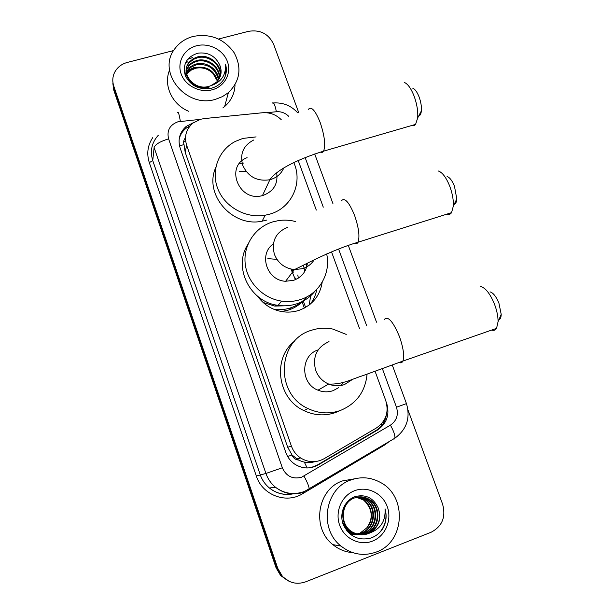 <?xml version="1.0" encoding="UTF-8"?>
<svg xmlns="http://www.w3.org/2000/svg" width="614" height="614" viewBox="0 0 614 614"><rect width="100%" height="100%" fill="white"/><g stroke="black" fill="none" stroke-linecap="round" stroke-linejoin="round"><path stroke-width="0.92" d="M281.212 119.653C275.939 114.526 269.676 112.232 262.424 112.761L204.285 118.579L200.563 119.269L193.103 122.984C186.188 128.925 184.023 136.316 186.61 145.165L291.381 446.048C293.185 451.052 296.255 455.028 300.599 457.967C308.389 462.687 316.233 462.925 324.138 458.689L376.443 427.95C385.999 421.281 389.099 412.163 385.761 400.597L375.047 371.209M298.588 460.07L291.98 454.966C293.2 458.013 295.403 459.717 298.588 460.07L302.188 461.605L306.785 462.588L310.784 462.603L315.512 461.582M310.377 304.045C313.7 299.678 315.834 294.789 316.77 289.371M322.197 282.187C319.978 295.986 312.25 305.381 299.01 310.354C293.461 312.15 287.751 312.564 281.88 311.597C271.802 309.717 263.728 304.613 257.65 296.301M309.195 304.997L310.876 294.413M185.482 137.851C183.716 139.785 183.225 142.011 184 144.536L185.205 152.395L287.72 447.307L291.842 454.583M359.505 328.582L331.545 251.917M316.294 210.08L298.227 160.546M289.271 581.389L281.496 575.909L276.906 568.057L113.782 88.17L112.83 81.432L113.782 88.17L276.906 568.057L281.496 575.909L289.271 581.389M304.337 308.098L302.142 301.965M305.595 307.399L303.255 300.852M295.641 279.562L295.019 277.835M293.277 272.946L291.965 269.285M288.342 580.982L280.606 575.533L276.047 567.727L113.797 90.258L112.853 83.558M193.755 122.493L186.188 126.423C179.656 132.286 177.638 139.478 180.148 147.989L285.832 452.518C287.552 457.315 290.468 461.16 294.582 464.046C302.326 468.919 310.193 469.226 318.159 464.967L377.464 430.069C386.858 423.499 389.913 414.519 386.628 403.122L386.26 402.132M179.165 139.155C180.171 134.873 182.389 131.296 185.819 128.433L190.271 125.663M218.615 39.004L248.586 31.314C260.221 29.495 268.571 33.816 273.621 44.285L298.665 112.439M407.98 409.96L442.617 504.224C446.048 517.072 442.195 526.421 431.051 532.277L305.642 581.842C296.808 584.858 289.056 583.008 282.394 576.285L277.781 568.395L113.767 86.06C112.285 81.508 112.5 77.095 114.419 72.82C117.005 67.563 121.296 64.102 127.275 62.444L173.639 50.548M185.198 63.449L186.771 62.536M191.545 60.586L192.489 60.325M386.298 415.125C385.124 421.849 381.701 426.968 376.037 430.483L317.039 465.197L310.814 467.661M215.621 99.276C185.996 108.847 156.286 71.853 174.829 48.759C179.372 42.581 185.528 38.467 193.287 36.41C210.349 33.333 223.949 38.736 234.072 52.612C242.077 67.617 240.181 80.964 228.385 92.645L222.437 96.628L215.621 99.276M188.69 111.287C172.12 104.618 163.155 85.216 169.548 70.196M223.404 79.974C226.389 75.077 227.103 69.819 225.538 64.194C226.121 75.092 221.178 82.276 210.694 85.745L216.519 82.192C221.209 77.257 222.299 71.554 219.774 65.084C215.384 55.974 208.115 51.998 197.984 53.157C186.694 56.78 182.442 64.201 185.236 75.422C190.455 85.783 199.066 90.074 211.086 88.293C216.32 86.942 220.426 84.172 223.404 79.974M196.61 45.758C208.944 42.504 223.319 49.934 227.433 61.638C231.724 73.296 224.686 86.505 212.244 89.767C199.857 93.198 185.175 85.691 181.107 73.803C176.855 61.96 184.208 48.836 196.61 45.758M220.15 76.773C221.8 65.253 208.975 54.776 197.808 57.662L193.187 59.481L189.381 62.659C179.257 73.342 193.94 92.338 209.197 87.034M220.296 76.359C222.337 64.731 209.343 53.794 197.969 56.757L193.341 58.576L189.526 61.761C179.388 72.46 194.093 91.494 209.389 86.19L210.694 85.745M219.421 78.369C219.666 67.417 207.54 58.629 197.155 61.239L193.195 62.697L190.271 64.708L188.797 66.205L186.257 70.717M219.62 77.97C220.203 66.865 207.893 57.678 197.317 60.349L193.349 61.814L190.417 63.818L188.943 65.322L186.265 70.272M218.492 79.889C215.491 68.584 208.169 63.541 196.518 64.754L190.785 67.325L188.222 69.697L186.38 72.529M218.745 79.513C218.054 69.144 206.488 61.461 196.68 63.887L193.372 65.023L190.371 66.88L186.326 72.076M217.655 80.979C214.102 70.61 206.903 66.074 196.05 67.363L191.522 69.152L187.8 72.283L187.661 73.135L191.376 70.011L195.889 68.223C202.359 67.026 208.039 68.753 212.92 73.404L217.463 81.201M186.126 71.147L185.62 76.366M186.142 70.702L186.034 77.241M186.188 72.943L185.697 74.202M185.566 74.624L185.313 75.622M186.149 72.49L185.704 73.757M185.582 74.187L185.298 75.583M187.661 73.135L186.74 74.355M186.479 74.762L185.812 75.983M187.8 72.283L186.625 73.895M186.387 74.302L185.758 75.53M185.75 72.951L189.672 69.489L194.569 67.279M220.679 75.1L221.025 70.157L219.774 65.084M235.024 84.809C234.717 93.458 231.255 100.704 224.632 106.529L222.851 107.934M225.729 74.647L225.538 64.194M376.436 551.994C363.741 556.514 351.922 554.542 340.993 546.076C318.505 528.784 324.959 488.33 350.855 479.979C361.009 476.418 370.856 477.231 380.388 482.42C407.274 496.066 405.14 542.009 376.436 551.994M352.689 552.615C345.337 552.078 338.736 549.423 332.88 544.641C311.206 527.971 317.492 488.982 342.512 480.916L354.669 478.797M383.42 527.526C386.329 521.509 386.874 515.261 385.032 508.791C385.815 520.872 380.665 528.969 369.59 533.075C378.961 527.226 381.847 518.868 378.255 508.008C373.427 497.908 365.806 494.078 355.391 496.519C344.746 499.919 338.959 513.404 343.226 524.502C349.12 536.467 358.315 540.988 370.81 538.064C376.236 536.129 380.442 532.614 383.42 527.526M354.662 490.686C367.364 485.797 382.568 493.272 387.281 506.68C392.192 520.02 385.385 536.168 372.568 541.095C359.827 546.214 344.27 538.655 339.596 525.016C334.73 511.454 341.891 495.375 354.662 490.686M358.545 534.495L365.53 533.359C379.629 528.738 381.394 506.619 369.014 499.543L359.551 496.849M358.799 534.541L366.067 533.42C380.196 528.784 381.962 506.619 369.559 499.527C364.67 496.596 359.651 496.066 354.508 497.939C341.537 502.214 339.143 523.067 351.024 531.164C356.458 534.924 362.191 535.753 368.231 533.658L369.59 533.075M357.517 534.264L363.404 533.129C377.387 528.547 379.145 506.619 366.873 499.604L358.522 496.941M357.77 534.326L363.933 533.19C377.948 528.593 379.705 506.619 367.402 499.589L358.776 496.91M356.511 533.98L361.316 532.906C375.192 528.362 376.942 506.619 364.77 499.658L357.501 497.094M356.765 534.057L361.838 532.96C375.737 528.408 377.487 506.619 365.292 499.642L357.755 497.048M363.212 499.704L365.645 502.106C372.66 510.457 373.013 519.076 366.712 527.963C374.494 519.858 372.184 505.092 363.212 499.704L356.749 497.248M362.697 499.712L356.504 497.309M354.002 497.954C341.054 502.229 338.659 523.028 350.517 531.11C355.936 534.863 361.661 535.692 367.686 533.597C378.201 528.155 381.724 519.628 378.255 508.008M343.663 525.607L348.506 530.903L358.277 534.479M352.482 498.008L350.878 498.721M342.597 522.545L349.005 530.949L358.538 534.525M346.902 530.964L356.204 534.241M356.465 534.257L357.256 534.272M346.288 530.174L356.458 534.28L350.525 534.518M356.719 534.303L357.509 534.326M348.46 532.691L354.171 534.003M354.424 534.019L355.199 534.034M355.46 534.034L356.25 533.996M348.176 532.407L354.424 534.05M354.677 534.065L355.452 534.088M355.713 534.088L356.496 534.073M366.712 527.963L359.981 533.159L357.072 534.149M379.667 532.484C385.5 525.484 387.288 517.587 385.032 508.791M412.723 88.17C414.972 89.053 417.059 91.9 419.009 96.713C420.897 101.817 421.68 106.544 421.373 110.881C421.035 113.943 420.137 115.67 418.664 116.054M411.441 125.601L413.798 125.793L415.486 124.657L417.689 117.911C418.157 111.149 416.914 103.758 413.951 95.723C410.896 88.17 407.65 83.727 404.196 82.383M247.089 157.675C224.425 166.125 239.023 202.597 262.454 195.574L263.26 195.352C273.721 191.284 278.188 183.77 276.676 172.81M293.799 162.626C303.086 182.811 291.727 208 269.953 214.094L265.164 215.23C246.014 218.676 225.016 207.079 217.916 189.043C210.663 171.053 218.507 150.077 235.308 141.427L242.914 138.411L256.099 136.907M266.821 220.058L262.124 221.178C232.353 227.717 203.503 194.239 215.744 167.599M239.437 171.413L245.961 171.214M489.995 291.873C493.18 292.748 496.158 296.508 498.929 303.162L501.208 314.353C501.108 317.438 500.318 319.28 498.844 319.871M491.691 330.056C493.763 330.754 495.383 330.186 496.565 328.352L498.069 321.675C498.107 316.417 496.91 310.569 494.477 304.137C490.125 293.684 485.505 287.805 480.632 286.5M318.121 349.919C300.415 355.26 300.162 383.635 318.006 390.174C323.018 392.2 328.029 392.361 333.049 390.673L338.56 387.733M367.08 374.118C365.33 391.732 356.358 403.874 340.156 410.559C329.311 414.227 318.597 413.552 307.998 408.548C274.366 393.704 277.428 339.657 311.475 330.278C318.482 327.983 325.627 327.592 332.918 329.096L346.25 334.415M339.979 410.636L335.451 412.57C324.829 416.169 314.33 415.517 303.953 410.62C277.067 398.517 272.225 357.808 295.019 340.762M341.108 385.469L343.587 382.292M447.092 176.54C449.732 177.415 452.188 180.639 454.467 186.195L456.793 198.944C456.555 202.083 455.68 203.894 454.16 204.362M446.923 214.125C448.819 214.823 450.369 214.332 451.559 212.659L453.355 206.012C453.608 199.957 452.38 193.303 449.671 186.042C446.102 177.316 442.287 172.288 438.235 170.961M273.376 243.896C258.225 254.05 266.837 280.698 285.633 281.258L293.622 280.329C301.689 277.336 306.279 271.618 307.407 263.176M283.76 311.482L282.877 311.758M285.257 305.795L274.75 306.087L263.137 302.487M326.671 253.966C331.046 273.1 319.449 293.707 300.492 299.563C294.367 301.528 288.058 302.042 281.557 301.106C262.8 298.373 247.051 282.087 245.178 263.552C243.19 245.009 255.194 227.165 272.746 221.892L278.718 220.556C284.359 219.751 289.962 220.081 295.534 221.531M315.089 291.021C310.285 297.069 304.153 301.336 296.692 303.838C290.683 305.772 284.505 306.279 278.134 305.365C250.021 302.195 232.813 267.22 247.826 244.533M303.5 265.294L304.759 271.457M297.782 275.018L298.373 278.096M267.873 258.617L276.945 259.384M290.967 269.07L295.395 279.669M306.846 296.869C302.495 302.034 297.061 305.711 290.545 307.89C285.234 309.609 279.754 310.108 274.12 309.387M281.596 311.551L288.703 309.993C295.142 307.837 300.515 304.206 304.82 299.102M306.14 263.859L306.893 266.23M307.177 467.975L304.367 462.204M184 144.536L179.557 145.94M188.391 128.211L188.068 126.837M381.87 425.387L381.317 424.021M291.98 454.966L287.659 456.524M185.205 152.395L186.61 145.165M287.72 447.307L291.381 446.048M185.62 140.928L184.584 141.504M310.814 296.393L310.254 294.835M243.796 163.025L239.452 163.501M276.047 567.727L277.781 568.395M113.797 90.258L113.767 86.06M200.233 119.362L177.876 121.81C169.763 124.895 166.67 130.567 168.589 138.841L282.325 467.776C286.27 476.349 292.694 479.496 301.604 477.208L390.435 425.141C396.659 420.782 398.67 414.811 396.475 407.22L382.33 368.546M304.068 492.098C293.776 495.559 284.244 493.948 275.486 487.263C271.043 483.579 267.857 478.974 265.923 473.455L154.114 147.537C155.258 144.39 160.085 141.496 168.589 138.841M308.765 489.842L309.233 489.059C309.111 486.641 307.353 482.32 303.984 476.08M389.491 441.389L384.64 444.989L302.61 493.733C286.208 504.14 262.255 495.068 256.345 476.057L149.309 162.641L152.748 160.599L260.221 474.714C262.071 480.018 265.141 484.446 269.408 487.992C276.308 493.387 284.006 495.352 292.517 493.879M149.309 162.641C146.485 153.677 147.629 145.349 152.725 137.659M158.351 135.21C151.727 142.555 149.854 151.021 152.748 160.599L154.114 147.537M282.325 467.776L265.923 473.455L256.345 476.057M288.672 116.284C285.218 112.915 281.112 111.395 276.361 111.74L266.499 112.73M366.681 325.788L338.621 249.092M323.279 207.156L305.143 157.583M384.64 444.989L384.349 444.444M302.61 493.733L301.896 492.336M394.058 439.179L394.879 438.189C395.232 435.549 393.751 431.205 390.435 425.141M396.475 407.22L406.453 403.605L392.239 364.946M276.361 111.74C275.018 104.817 273.683 101.924 272.347 103.068M180.347 121.349C179.173 114.265 178.252 111.28 177.569 112.377M376.037 430.483L377.464 430.069M317.039 465.197L318.159 464.967M185.328 63.119L187.562 61.884M192.121 60.164L192.535 60.049M187.485 59.428L192.65 57.516M253.712 140C243.359 145.411 239.69 153.822 242.707 165.235C248.117 176.855 257.182 181.683 269.891 179.725L270.743 179.495C276.883 177.546 281.22 173.739 283.745 168.059M308.358 109.376C311.329 106.03 315.251 110.343 320.124 122.332C324.576 135.617 325.735 145.226 323.593 151.151L322.166 152.464L320.301 152.149M329.004 341.63C316.755 347.194 312.311 356.749 315.657 370.28C318.09 376.704 322.411 381.294 328.628 384.049C333.901 386.183 339.166 386.359 344.439 384.594L352.728 379.291M384.18 319.618C387.871 315.519 392.975 321.214 399.491 336.718C403.406 347.984 404.534 356.112 402.868 361.093C402.063 362.82 400.812 363.265 399.131 362.452M287.866 227.149C275.701 232.253 271.211 241.317 274.412 254.357C278.096 263.306 284.75 268.387 294.39 269.6L302.779 268.648C307.729 266.998 311.567 264.005 314.276 259.661M341.33 200.847C344.615 197.117 349.036 201.975 354.593 215.43C358.799 227.779 359.934 236.712 358 242.223C357.179 243.796 355.99 244.188 354.447 243.39M292.011 307.376L289.908 308.612M283 311.359L281.987 311.62M296.754 458.98L300.599 457.967M280.606 575.533L282.394 576.285M185.819 128.433L186.188 126.423M292.939 493.894C284.244 495.498 276.4 493.526 269.408 487.992L275.486 487.263C284.466 493.825 294.175 495.199 304.613 491.392L394.879 438.189C406.729 429.409 410.589 417.881 406.453 403.605M376.528 322.204L348.338 245.493M332.926 203.564L314.706 153.991M297.675 112.792C291.205 105.662 283.131 102.385 273.445 102.952M189.526 61.761L189.381 62.659M188.943 65.322L188.797 66.205M188.368 68.829L188.222 69.697M228.385 92.645L224.632 106.529M185.321 63.15L187.47 61.96M192.036 60.218L192.52 60.088M340.993 546.076L332.88 544.641M369.559 499.527L369.014 499.543M367.402 499.589L366.873 499.604M365.292 499.642L364.762 499.658M351.024 531.164L350.517 531.11M349.005 530.949L348.506 530.903M421.373 110.881L417.689 117.911M262.454 195.574L269.891 179.725C277.351 168.896 299.954 158.55 323.593 151.151L415.724 124.35M265.164 215.23L262.124 221.178M501.208 314.353L498.069 321.675M318.006 390.174L328.628 384.049C342.727 384.64 351.016 379.352 363.196 375.538L402.868 361.093L496.565 328.352M307.998 408.548L303.953 410.62M456.793 198.944L453.355 206.012M285.633 281.258L294.39 269.6C306.47 263.997 330.355 250.535 358 242.223L451.559 212.659M275.663 304.92L274.75 306.087M281.557 301.106L278.134 305.365"/></g></svg>
